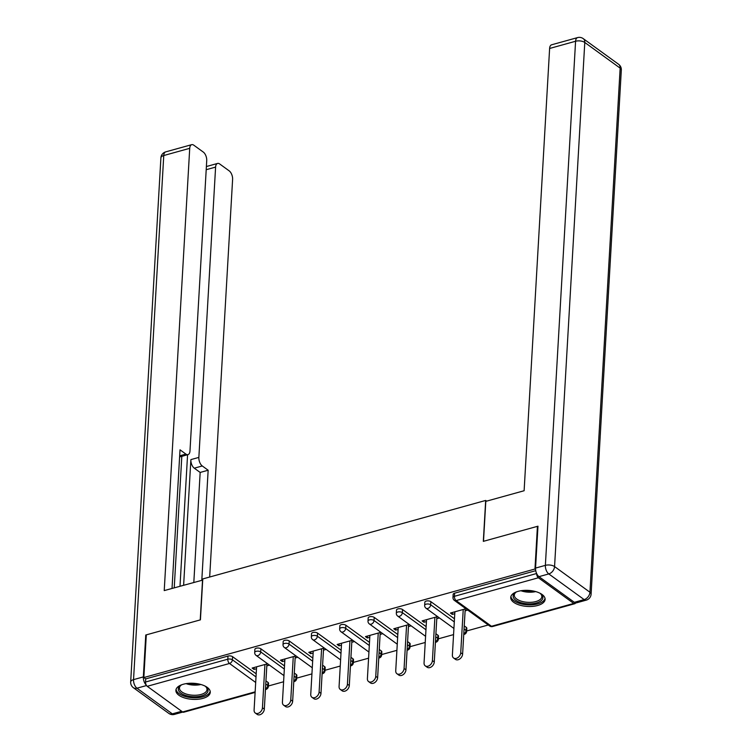 <?xml version="1.0" encoding="UTF-8"?>
<svg xmlns="http://www.w3.org/2000/svg" width="752" height="752" viewBox="0 0 752 752"><rect width="100%" height="100%" fill="white"/><g stroke="black" fill="none" stroke-linecap="round" stroke-linejoin="round"><path stroke-width="1.13" d="M202.833 698.401A17.221 8.046 -176.7 0 0 210.269 692.31A17.221 8.046 -176.7 0 0 201.282 684.611A17.221 8.046 -176.7 0 0 183.328 684.245A17.221 8.046 -176.7 0 0 175.893 690.336A17.221 8.046 -176.7 0 0 184.87 698.035A17.221 8.046 -176.7 0 0 202.833 698.401M537.661 605.492A17.221 8.046 -176.7 0 0 545.106 599.41A17.221 8.046 -176.7 0 0 536.12 591.711A17.221 8.046 -176.7 0 0 518.166 591.345A17.221 8.046 -176.7 0 0 510.73 597.426A17.221 8.046 -176.7 0 0 519.707 605.125A17.221 8.046 -176.7 0 0 537.661 605.492M268.379 685.993L283.598 681.763M296.702 678.135L311.93 673.905M325.033 670.267L340.252 666.046M353.355 662.409L368.583 658.188M381.687 654.55L396.906 650.33M410.009 646.692L425.237 642.471M438.341 638.833L453.559 634.603M466.663 630.975L488.274 624.978M255.116 692.413L183.676 712.238A3.309 1.72 -105.5 0 1 182.623 711.965L147.242 686.303A3.309 1.72 -105.5 0 1 145.54 682.017L145.719 678.896L143.848 677.543L146.302 634.867L200.417 619.855L202.777 578.937L485.679 500.447L486.638 501.133M536.665 573.579A3.309 1.72 74.5 0 0 538.376 577.771L573.748 603.442A3.309 1.72 74.5 0 0 574.801 603.706A3.309 1.72 74.5 0 0 575.59 602.888M454.593 593.196L454.405 596.317A3.309 1.551 -176.7 0 0 452.977 597.483L453.155 594.371A3.309 1.551 3.3 0 1 454.593 593.196L535.744 570.683M485.679 500.447L483.32 541.355L537.426 526.344L537.943 526.72M537.426 526.344L534.973 569.01L535.584 569.452M143.848 677.543L534.973 569.01M465.902 608.744L450.429 613.03L452.3 614.393L452.413 612.485M452.3 614.393L454.763 613.707M465.103 610.84L467.772 610.098M145.719 678.896L227.978 656.073A3.309 1.551 3.3 0 1 232.575 656.684L256.188 673.811M265.945 680.898L267.947 682.346A3.309 1.551 3.3 0 1 268.53 683.295L268.351 686.407A3.309 1.551 -176.7 0 0 267.768 685.467L267.947 682.346M296.279 674.488A3.309 1.551 3.3 0 1 296.861 675.437L296.683 678.548A3.309 1.551 -176.7 0 0 296.1 677.608L296.279 674.488L294.276 673.031M260.897 648.816L260.718 651.937A3.309 1.551 3.3 0 0 256.122 651.335A3.309 1.551 -176.7 0 0 254.693 652.501L254.872 649.39A3.309 1.551 3.3 0 1 256.3 648.215A3.309 1.551 3.3 0 1 260.897 648.816L284.51 665.952M324.601 666.629A3.309 1.551 3.3 0 1 325.184 667.579L325.005 670.69A3.309 1.551 -176.7 0 0 324.422 669.741L324.601 666.629L322.599 665.172M289.229 640.958L289.05 644.079A3.309 1.551 3.3 0 0 284.453 643.477A3.309 1.551 -176.7 0 0 283.015 644.643L283.194 641.522A3.309 1.551 3.3 0 1 284.632 640.356A3.309 1.551 3.3 0 1 289.229 640.958L312.841 658.094M352.932 658.771A3.309 1.551 3.3 0 1 353.515 659.711L353.337 662.832A3.309 1.551 -176.7 0 0 352.754 661.882L352.932 658.771L350.93 657.314M317.551 633.099L317.372 636.22A3.309 1.551 3.3 0 0 312.776 635.609A3.309 1.551 -176.7 0 0 311.347 636.784L311.525 633.663A3.309 1.551 3.3 0 1 312.954 632.498A3.309 1.551 3.3 0 1 317.551 633.099L341.164 650.236M381.255 650.912A3.309 1.551 3.3 0 1 381.837 651.852L381.659 654.973A3.309 1.551 -176.7 0 0 381.076 654.024L381.255 650.912L379.252 649.455M345.882 625.241L345.704 628.362A3.309 1.551 3.3 0 0 341.098 627.751A3.309 1.551 -176.7 0 0 339.669 628.926L339.848 625.805A3.309 1.551 3.3 0 1 341.286 624.639A3.309 1.551 3.3 0 1 345.882 625.241L369.495 642.368M409.586 643.045A3.309 1.551 3.3 0 1 410.169 643.994L409.99 647.115A3.309 1.551 -176.7 0 0 409.408 646.165L409.586 643.045L407.584 641.597M374.205 617.383L374.026 620.503A3.309 1.551 3.3 0 0 369.429 619.892A3.309 1.551 -176.7 0 0 368.001 621.067L368.179 617.947A3.309 1.551 3.3 0 1 369.608 616.781A3.309 1.551 3.3 0 1 374.205 617.383L397.817 634.509M437.908 635.186A3.309 1.551 3.3 0 1 438.491 636.136L438.313 639.256A3.309 1.551 -176.7 0 0 437.73 638.307L437.908 635.186L435.906 633.739M402.536 609.524L402.358 612.636A3.309 1.551 3.3 0 0 397.752 612.034A3.309 1.551 -176.7 0 0 396.323 613.2L396.501 610.088A3.309 1.551 3.3 0 1 397.94 608.913A3.309 1.551 3.3 0 1 402.536 609.524L426.149 626.651M466.24 627.328A3.309 1.551 3.3 0 1 466.823 628.277L466.635 631.389A3.309 1.551 -176.7 0 0 466.061 630.449L466.24 627.328L464.238 625.88M430.858 601.666L430.68 604.777A3.309 1.551 3.3 0 0 426.083 604.176A3.309 1.551 -176.7 0 0 424.654 605.341L424.833 602.23A3.309 1.551 3.3 0 1 426.262 601.055A3.309 1.551 3.3 0 1 430.858 601.666L454.471 618.793M437.57 616.602L422.098 620.898L423.978 622.252L426.44 621.575M436.78 618.699L439.45 617.965M409.248 624.461L393.775 628.757L395.646 630.11L398.109 629.433M408.449 626.566L411.118 625.824M380.916 632.319L365.444 636.615L367.324 637.978L369.787 637.292M380.127 634.425L382.796 633.682M352.594 640.178L337.122 644.473L338.992 645.836L341.455 645.15M351.795 642.283L354.465 641.541M324.262 648.036L308.79 652.332L310.67 653.695L313.133 653.009M323.473 650.142L326.142 649.399M295.94 655.904L280.468 660.19L282.338 661.553L284.801 660.867M295.141 658L297.811 657.257M267.609 663.762L252.136 668.049L254.016 669.412L256.479 668.725M266.819 665.858L269.489 665.116M423.978 622.252L424.081 620.344M395.646 630.11L395.759 628.202M367.324 637.978L367.427 636.06M338.992 645.836L339.105 643.919M310.67 653.695L310.773 651.787M282.338 661.553L282.451 659.645M254.016 669.412L254.129 667.503M454.875 611.799L452.384 655.048A5.076 3.628 -54 0 0 453.578 658A5.076 3.628 -54 0 0 458.024 657.511A5.076 3.628 -54 0 0 460.732 652.736L463.232 609.487M460.732 652.736L462.612 654.099A5.076 3.628 126 0 1 459.895 658.874A5.076 3.628 126 0 1 455.449 659.363L453.578 658M462.612 654.099L465.215 608.932M426.544 619.657L424.053 662.916A5.076 3.628 -54 0 0 425.247 665.868A5.076 3.628 -54 0 0 429.693 665.37A5.076 3.628 -54 0 0 432.409 660.594L434.9 617.345M432.409 660.594L434.28 661.957A5.076 3.628 126 0 1 431.573 666.733A5.076 3.628 126 0 1 427.127 667.221L425.247 665.868M434.28 661.957L436.884 616.79M398.222 627.516L395.731 670.775A5.076 3.628 -54 0 0 396.924 673.726A5.076 3.628 -54 0 0 401.371 673.237A5.076 3.628 -54 0 0 404.078 668.453L406.578 625.203M404.078 668.453L405.958 669.816A5.076 3.628 126 0 1 403.241 674.591A5.076 3.628 126 0 1 398.795 675.08L396.924 673.726M405.958 669.816L408.562 624.649M369.899 635.384L367.399 678.633A5.076 3.628 -54 0 0 368.593 681.585A5.076 3.628 -54 0 0 373.039 681.096A5.076 3.628 -54 0 0 375.756 676.311L378.247 633.062M375.756 676.311L377.626 677.674A5.076 3.628 126 0 1 374.919 682.449A5.076 3.628 126 0 1 370.473 682.948L368.593 681.585M377.626 677.674L380.23 632.507M341.568 643.242L339.077 686.491A5.076 3.628 -54 0 0 340.271 689.443A5.076 3.628 -54 0 0 344.717 688.954A5.076 3.628 -54 0 0 347.424 684.179L349.924 640.92M347.424 684.179L349.304 685.533A5.076 3.628 126 0 1 346.587 690.317A5.076 3.628 126 0 1 342.141 690.806L340.271 689.443M349.304 685.533L351.908 640.375M313.246 651.1L310.745 694.35A5.076 3.628 -54 0 0 311.939 697.301A5.076 3.628 -54 0 0 316.385 696.813A5.076 3.628 -54 0 0 319.102 692.037L321.593 648.779M319.102 692.037L320.972 693.391A5.076 3.628 126 0 1 318.265 698.176A5.076 3.628 126 0 1 313.819 698.664L311.939 697.301M320.972 693.391L323.576 648.233M539.748 593.102A14.899 6.965 3.3 0 1 540.848 593.911A14.899 6.965 3.3 0 1 541.44 600.463A14.899 6.965 3.3 0 1 521.606 602.869A14.899 6.965 3.3 0 1 514.565 593.253A14.899 6.965 3.3 0 1 515.59 592.454A14.899 6.965 3.3 0 1 516.774 591.777M516.107 592.134A13.799 6.448 -176.7 0 0 515.618 592.548A13.799 6.448 -176.7 0 0 514.293 595.086A13.799 6.448 -176.7 0 0 524.849 602.014A13.799 6.448 -176.7 0 0 540.5 599.222A13.799 6.448 -176.7 0 0 541.835 596.674A13.799 6.448 -176.7 0 0 540.368 593.535M510.937 596.392A17.108 7.99 -176.7 0 0 524.558 604.542A17.108 7.99 -176.7 0 0 543.433 600.989A17.108 7.99 -176.7 0 0 545.021 598.357M204.911 686.012A14.899 6.965 3.3 0 1 206.01 686.82A14.899 6.965 3.3 0 1 206.603 693.363A14.899 6.965 3.3 0 1 186.769 695.769A14.899 6.965 3.3 0 1 179.737 686.162A14.899 6.965 3.3 0 1 180.753 685.363A14.899 6.965 3.3 0 1 181.937 684.687M181.27 685.044A13.799 6.448 -176.7 0 0 180.781 685.457A13.799 6.448 -176.7 0 0 179.455 687.995A13.799 6.448 -176.7 0 0 190.012 694.923A13.799 6.448 -176.7 0 0 205.663 692.122A13.799 6.448 -176.7 0 0 206.997 689.584A13.799 6.448 -176.7 0 0 205.531 686.444M176.1 689.293A17.108 7.99 -176.7 0 0 189.72 697.452A17.108 7.99 -176.7 0 0 208.595 693.899A17.108 7.99 -176.7 0 0 210.184 691.267M538.977 576.652L574.349 602.314L584.154 599.598L548.781 573.926L538.977 576.652A6.618 3.45 -105.5 0 1 535.556 568.08L537.971 526.193L483.498 541.308L485.801 501.368L524.116 490.736L549.618 48.466A6.618 3.45 -105.5 0 1 551.601 44.8L577.564 37.6A6.618 3.45 74.5 0 0 575.581 41.257L549.618 48.466M586.259 600.134A6.618 6.618 0 0 0 591.1 594.127A6.618 3.093 -176.7 0 0 589.944 592.238L620.156 68.141L584.783 42.469L554.562 566.576L589.944 592.238A6.618 4.728 -54 0 1 584.154 599.598A6.618 3.45 74.5 0 0 586.259 600.134L576.455 602.85A6.618 3.45 -105.5 0 1 574.349 602.314M202.711 580.093L164.227 590.593L189.72 148.323L163.757 155.532L133.536 679.629L143.341 676.913L145.756 635.017L200.229 619.902L202.532 579.961M183.629 585.216L190.876 459.613L198.857 457.404L215.598 167.094L206.208 169.708M198.857 457.404A6.618 3.45 74.5 0 0 202.279 465.967L194.289 468.186A6.618 3.45 -105.5 0 1 190.876 459.613M201.809 580.168L208.154 470.226L202.279 465.967M209.676 577.028L232.603 179.437A6.618 3.45 74.5 0 0 229.191 170.864L219.687 163.974A6.618 3.45 74.5 0 0 217.582 163.438A6.618 3.45 74.5 0 0 215.598 167.094M179.681 455.815L185.894 454.086A6.618 3.45 74.5 0 0 188.009 454.622A6.618 3.45 74.5 0 0 189.983 450.965L206.725 160.655A6.618 3.45 74.5 0 0 203.313 152.092L193.809 145.202A6.618 3.45 74.5 0 0 191.704 144.666A6.618 3.45 74.5 0 0 189.72 148.323M206.95 166.389L206.415 166.004M185.894 454.086L180.019 449.818L172.029 588.431M146.273 635.393L145.756 635.017M143.341 676.913A6.618 3.45 74.5 0 0 146.217 685.016M180.001 586.222L187.577 454.744M181.815 456.342L174.229 587.82M188.009 454.622L180.019 456.84A6.618 3.45 -105.5 0 1 179.615 456.906M193.819 582.386L200.164 472.444L194.289 468.186M200.164 472.444L208.154 470.226M284.914 658.959L282.423 702.208A5.076 3.628 -54 0 0 283.617 705.16A5.076 3.628 -54 0 0 288.063 704.671A5.076 3.628 -54 0 0 290.77 699.896L293.271 656.637M290.77 699.896L292.65 701.259A5.076 3.628 126 0 1 289.934 706.034A5.076 3.628 126 0 1 285.487 706.523L283.617 705.16M292.65 701.259L295.254 656.092M256.592 666.817L254.091 710.067A5.076 3.628 -54 0 0 255.285 713.018A5.076 3.628 -54 0 0 259.741 712.529A5.076 3.628 -54 0 0 262.448 707.754L264.939 664.505M262.448 707.754L264.319 709.117A5.076 3.628 126 0 1 261.611 713.892A5.076 3.628 126 0 1 257.165 714.381L255.285 713.018M264.319 709.117L266.922 663.95M538.376 577.771L456.116 600.594L491.488 626.266L573.748 603.442M452.977 597.483A3.309 3.309 0 0 0 454.34 600.359A3.309 2.369 126 0 0 456.116 600.594A3.309 1.72 74.5 0 1 454.405 596.317L536.627 573.503M454.34 600.359L489.712 626.021A3.309 2.369 126 0 0 491.488 626.266A3.309 1.72 74.5 0 0 492.541 626.529L574.801 603.706M182.623 711.965L255.144 691.84M255.689 682.468L229.501 663.48L147.242 686.303M145.54 682.017L227.8 659.194L227.978 656.073M232.575 656.684L232.396 659.795A3.309 2.369 -54 0 1 229.501 663.48A3.309 1.72 -105.5 0 1 227.8 659.194A3.309 1.551 3.3 0 1 232.396 659.795L256.009 676.932M265.447 689.546L265.935 689.415A3.309 1.72 -105.5 0 1 265.456 689.415M424.654 605.341A3.309 3.309 0 0 0 426.017 608.218A3.309 2.369 126 0 0 427.785 608.462A3.309 2.369 -54 0 0 430.68 604.777L454.293 621.913M464.059 628.992L466.061 630.449A3.309 2.369 -54 0 1 463.777 633.88M396.323 613.2A3.309 3.309 0 0 0 397.686 616.076A3.309 2.369 126 0 0 399.462 616.32A3.309 2.369 -54 0 0 402.358 612.636L425.961 629.772M435.728 636.85L437.73 638.307A3.309 2.369 -54 0 1 435.446 641.747M368.001 621.067A3.309 3.309 0 0 0 369.364 623.934A3.309 2.369 126 0 0 371.14 624.179A3.309 2.369 -54 0 0 374.026 620.503L397.639 637.63M407.405 644.718L409.408 646.165A3.309 2.369 -54 0 1 407.123 649.606M339.669 628.926A3.309 3.309 0 0 0 341.032 631.793A3.309 2.369 126 0 0 342.809 632.037A3.309 2.369 -54 0 0 345.704 628.362L369.307 645.489M379.074 652.576L381.076 654.024A3.309 2.369 -54 0 1 378.792 657.464M311.347 636.784A3.309 3.309 0 0 0 312.71 639.651A3.309 2.369 126 0 0 314.486 639.896A3.309 2.369 -54 0 0 317.372 636.22L340.985 653.347M350.752 660.435L352.754 661.882A3.309 2.369 -54 0 1 350.47 665.323M283.015 644.643A3.309 3.309 0 0 0 284.378 647.51A3.309 2.369 126 0 0 286.155 647.754A3.309 2.369 -54 0 0 289.05 644.079L312.663 661.205M322.42 668.293L324.422 669.741A3.309 2.369 -54 0 1 322.138 673.181M254.693 652.501A3.309 3.309 0 0 0 256.056 655.377A3.309 2.369 126 0 0 257.833 655.612A3.309 2.369 -54 0 0 260.718 651.937L284.331 669.064M294.098 676.151L296.1 677.608A3.309 2.369 -54 0 1 293.816 681.039M265.766 684.01L267.768 685.467A3.309 2.369 -54 0 1 265.484 688.898M535.725 591.589A13.799 6.448 3.3 0 1 520.948 590.743M523.994 590.395A13.348 6.232 -176.7 0 0 532.736 590.903M200.887 684.499A13.799 6.448 3.3 0 1 186.111 683.643M189.156 683.305A13.348 6.232 -176.7 0 0 197.898 683.803M535.556 568.08L545.369 565.363L575.581 41.257A6.618 3.093 -176.7 0 1 584.783 42.469A6.618 4.728 -54 0 0 583.223 38.625L618.605 64.287A6.618 4.728 126 0 1 620.156 68.141A6.618 3.093 -176.7 0 1 621.321 70.03A6.618 6.618 0 0 0 618.605 64.287M545.369 565.363A6.618 3.45 74.5 0 0 548.781 573.926A6.618 4.728 126 0 0 554.562 566.576A6.618 3.093 -176.7 0 0 545.369 565.363M146.527 685.542L136.949 688.193L172.33 713.864L181.664 711.27M165.741 151.866A6.618 6.618 0 0 0 160.9 157.873A6.618 3.093 -176.7 0 1 163.757 155.532A6.618 3.45 -105.5 0 1 165.741 151.866L191.704 144.666M174.436 714.4A6.618 3.45 -105.5 0 1 172.33 713.864A6.618 4.728 -54 0 1 168.777 713.375A6.618 6.618 0 0 0 174.436 714.4L182.792 712.078M130.679 681.97A6.618 6.618 0 0 0 133.395 687.713A6.618 4.728 126 0 0 136.949 688.193A6.618 3.45 -105.5 0 1 133.536 679.629A6.618 3.093 -176.7 0 0 130.679 681.97L160.9 157.873M489.712 626.021A3.309 3.309 0 0 0 492.541 626.529M463.74 634.491A3.309 3.309 0 0 0 466.635 631.389M426.017 608.218L453.917 628.456M435.408 642.349A3.309 3.309 0 0 0 438.313 639.256M397.686 616.076L425.585 636.314M407.086 650.207A3.309 3.309 0 0 0 409.99 647.115M369.364 623.934L397.263 644.182M378.764 658.066A3.309 3.309 0 0 0 381.659 654.973M341.032 631.793L368.931 652.04M350.432 665.924A3.309 3.309 0 0 0 353.337 662.832M312.71 639.651L340.609 659.899M322.11 673.783A3.309 3.309 0 0 0 325.005 670.69M284.378 647.51L312.277 667.757M293.778 681.65A3.309 3.309 0 0 0 296.683 678.548M256.056 655.377L283.955 675.616M265.935 689.415A3.309 3.309 0 0 0 268.351 686.407M583.223 38.625A6.618 6.618 0 0 0 577.564 37.6M591.1 594.127L621.321 70.03M168.777 713.375L133.395 687.713M217.582 163.438L206.386 166.54"/></g></svg>
